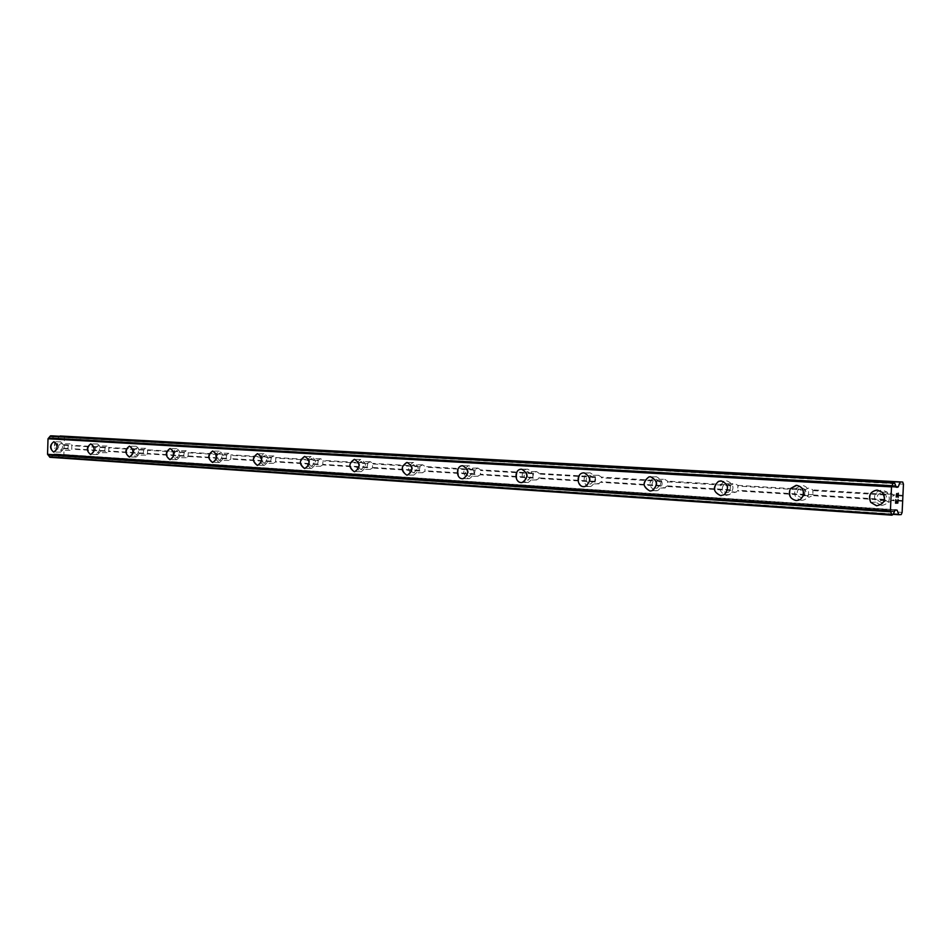 <?xml version="1.0" encoding="UTF-8"?>
<svg xmlns="http://www.w3.org/2000/svg" width="951" height="951" viewBox="0 0 951 951"><rect width="100%" height="100%" fill="white"/><g stroke="black" fill="none" stroke-linecap="round" stroke-linejoin="round"><path stroke-width="0.71" stroke-dasharray="4.75 3.57" d="M68.472 445.032L67.794 448.444L69.994 450.346L71.717 449.157L71.836 445.234L70.196 443.844L68.472 445.032L64.169 444.771L64.383 437.484L63.301 436.045M60.388 450.251L60.507 450.263C63.17 448.123 63.206 445.948 60.591 443.713L60.495 443.701C57.821 445.817 57.785 448.004 60.388 450.251M53.838 441.74L53.934 441.74C58.047 445.258 57.999 448.706 53.815 452.07L53.743 452.07M105.323 447.255L104.622 450.738L107.047 452.7L108.723 451.475L108.842 447.469L107.13 446.031L105.323 447.255L71.836 445.234M97.323 452.617L97.442 452.617C100.235 450.429 100.259 448.194 97.525 445.912L97.418 445.912C94.624 448.076 94.589 450.31 97.323 452.617M90.773 443.903L90.88 443.903C95.171 447.505 95.136 451.024 90.761 454.483L90.678 454.483M143.91 449.585L143.197 453.151L145.586 455.149L147.476 453.912L147.607 449.799L145.8 448.337L143.91 449.585L108.842 447.469M136.005 455.089L136.148 455.089C139.06 452.842 139.084 450.56 136.219 448.23L136.1 448.218C133.176 450.441 133.14 452.735 136.005 455.089M129.467 446.174L129.586 446.185C134.079 449.847 134.043 453.461 129.479 457.015L129.384 457.015M184.375 452.022L183.638 455.672L186.123 457.728L188.108 456.456L188.239 452.248L186.348 450.738L184.375 452.022L147.607 449.799M176.577 457.669L176.731 457.681C179.775 455.374 179.798 453.033 176.803 450.643L176.66 450.643C173.605 452.926 173.569 455.267 176.577 457.669M170.063 448.563L170.181 448.563C174.901 452.307 174.877 456.016 170.098 459.654L169.979 459.666M226.837 454.578L226.088 458.323L228.68 460.427L230.76 459.131L230.903 454.816L228.918 453.27L226.837 454.578L188.239 452.248M219.17 460.391L219.36 460.391C222.534 458.025 222.558 455.624 219.408 453.187L219.253 453.187C216.055 455.541 216.02 457.942 219.17 460.391M212.691 451.059L212.834 451.071C217.779 454.899 217.755 458.679 212.762 462.436L212.632 462.448M271.463 457.265L270.702 461.104L273.401 463.268L275.588 461.948L275.742 457.526L273.65 455.933L271.463 457.265L230.903 454.816M263.95 463.256L264.176 463.256C267.504 460.807 267.516 458.346 264.212 455.862L264.021 455.862C260.669 458.287 260.645 460.748 263.95 463.256M257.519 453.698L257.673 453.698C262.868 457.597 262.856 461.497 257.638 465.36L257.471 465.372M318.419 460.094L317.646 464.04L320.451 466.252L322.758 464.896L322.924 460.367L320.725 458.727L318.419 460.094L275.742 457.526M311.096 466.263L311.357 466.263C314.829 463.731 314.829 461.211 311.357 458.679L311.143 458.679C307.637 461.176 307.625 463.708 311.096 466.263M304.712 456.468L304.891 456.468C310.347 460.45 310.347 464.433 304.891 468.439L304.689 468.451M367.894 463.078L367.098 467.119L370.046 469.402L372.471 468.023L372.637 463.363L370.319 461.675L367.894 463.078L322.924 460.367M360.786 469.437L361.095 469.437C364.732 466.81 364.72 464.219 361.059 461.651L360.798 461.651C357.136 464.231 357.124 466.822 360.786 469.437M354.473 459.392L354.664 459.392C360.417 463.434 360.441 467.535 354.735 471.684L354.473 471.696M420.092 466.216L419.284 470.376L422.363 472.73L424.931 471.304L425.109 466.525L422.66 464.789L420.092 466.216L372.637 463.363M413.233 472.778L413.614 472.778C417.406 470.056 417.37 467.393 413.53 464.789L413.209 464.789C409.382 467.464 409.382 470.127 413.233 472.778M407.004 462.471L407.23 462.483C413.269 466.584 413.328 470.793 407.385 475.108L407.04 475.131M475.25 469.544L474.418 473.824L477.652 476.237L480.362 474.787L480.552 469.865L477.961 468.082L475.25 469.544L425.109 466.525M468.677 476.32L469.152 476.308C473.099 473.467 473.039 470.733 468.998 468.094L468.593 468.106C464.599 470.9 464.623 473.634 468.677 476.32M462.555 465.74L462.804 465.74C469.176 469.877 469.271 474.204 463.089 478.722L462.626 478.757M533.63 473.063L532.774 477.461L536.162 479.958L539.039 478.46L539.241 473.396L536.495 471.553L533.63 473.063L480.552 469.865M527.389 480.077L528.007 480.041C532.073 477.045 531.978 474.24 527.722 471.601L527.199 471.613C523.062 474.549 523.121 477.366 527.389 480.077M521.671 469.2C528.364 473.336 528.53 477.771 522.17 482.537L521.517 482.597M595.504 476.784L594.625 481.325L598.191 483.904L601.282 481.741L601.46 477.14L598.548 475.238L595.504 476.784L539.241 473.396M589.656 484.047L590.512 483.988C594.625 480.802 594.47 477.913 590.012 475.322L589.299 475.357C585.055 478.472 585.186 481.372 589.656 484.047M583.795 472.861L584.128 472.873C591.142 476.915 591.415 481.479 584.96 486.555L583.997 486.662M661.207 480.742L660.315 485.426L664.071 488.089L667.388 485.866L667.543 481.123L664.452 479.161L661.207 480.742L601.46 477.14M655.821 488.267L657.082 488.125C661.1 484.653 660.802 481.705 656.202 479.28L655.12 479.375C650.924 482.751 651.162 485.711 655.821 488.267M650.127 476.76L650.52 476.772C657.759 480.564 658.258 485.212 651.994 490.728L650.425 491.001M731.117 484.962L730.38 485.628L730.19 489.789L734.16 492.535L736.324 492.047L737.726 490.252L737.857 485.367L734.564 483.334L731.117 484.962L667.543 481.123M726.243 492.773L728.418 492.273C731.818 488.422 731.224 485.485 726.647 483.477L724.781 483.833C721.072 487.601 721.559 490.573 726.243 492.773M720.751 480.909L721.215 480.921C728.383 484.011 729.346 488.612 724.127 494.746L721.167 495.614L724.686 494.722C729.904 488.6 728.93 484 721.773 480.909L718.968 481.408C712.977 487.304 713.702 492.036 721.143 495.578M805.64 489.444L804.879 490.145L804.689 494.437L808.885 497.278L812.57 495.614L812.95 494.484L812.832 489.884L809.313 487.768L805.64 489.444L737.857 485.367M801.372 497.563L805.759 494.734C806.626 491.049 805.307 488.802 801.8 487.97L797.746 490.181C796.367 494.056 797.568 496.517 801.372 497.563M796.106 485.343L796.653 485.355C802.038 486.579 804.154 490.038 803.013 495.744C801.645 498.954 799.304 500.547 795.975 500.523M888.721 502.354L892.87 499.941L892.941 494.71L889.173 492.523L884.478 494.96L884.275 499.406L888.721 502.354M881.684 502.687C886.57 501.641 887.806 498.847 885.405 494.306L882.148 492.761C877.547 493.628 876.18 496.267 878.058 500.678L881.684 502.687M876.656 490.074L882.302 492.333C886.356 499.548 884.454 504.03 876.608 505.777M881.553 505.528C889.363 503.78 891.253 499.323 887.212 492.166L882.278 489.931C875.193 491.203 872.994 495.281 875.705 502.152L881.553 505.528M877.107 505.754C884.953 504.006 886.843 499.525 882.79 492.321L877.832 490.074C870.724 491.346 868.525 495.447 871.235 502.354L877.107 505.754M801.253 500.309C804.558 500.321 806.9 498.74 808.267 495.554C809.396 489.884 807.292 486.448 801.931 485.224L795.725 488.445C793.3 494.591 795.143 498.538 801.253 500.309M796.51 500.499C799.827 500.523 802.168 498.93 803.547 495.721C804.689 490.027 802.561 486.555 797.188 485.331L790.959 488.564C788.522 494.746 790.376 498.728 796.51 500.499M726.136 495.423L729.667 494.568C734.873 488.481 733.91 483.893 726.766 480.826L723.973 481.325C717.993 487.185 718.718 491.893 726.136 495.423M655.715 490.847L657.771 490.585C664.012 485.105 663.525 480.469 656.309 476.701L654.704 476.843C648.035 482.098 648.368 486.757 655.715 490.847M650.508 490.978L652.576 490.716C658.829 485.2 658.342 480.552 651.102 476.76L649.497 476.903C642.805 482.181 643.138 486.876 650.508 490.978M589.561 486.543L590.94 486.436C597.371 481.384 597.097 476.855 590.119 472.825L589.038 472.885C582.178 473.598 582.666 486.436 589.561 486.543M584.176 486.65L585.566 486.543C592.009 481.468 591.736 476.915 584.734 472.861L583.664 472.92C576.781 473.634 577.269 486.543 584.176 486.65M527.294 482.49L528.304 482.442C534.652 477.711 534.498 473.289 527.817 469.188L527.032 469.2C520.423 469.604 520.661 482.395 527.294 482.49M521.766 482.573L522.788 482.526C529.148 477.771 528.982 473.325 522.289 469.2L521.505 469.223C514.871 469.628 515.121 482.478 521.766 482.573M468.593 478.674L469.366 478.65C475.536 474.157 475.441 469.853 469.081 465.74L468.486 465.752C462.186 470.115 462.222 474.43 468.593 478.674M462.947 478.733L463.719 478.71C469.901 474.204 469.806 469.877 463.434 465.74L462.84 465.752C456.48 465.954 456.587 478.65 462.947 478.733M413.15 475.072L413.768 475.06C419.7 470.757 419.653 466.572 413.614 462.495L413.138 462.495C407.099 466.691 407.099 470.876 413.15 475.072M407.397 475.108L408.027 475.108C413.97 470.781 413.911 466.584 407.872 462.483L407.385 462.483C401.334 466.691 401.334 470.9 407.397 475.108L407.373 475.108M360.702 471.66L361.214 471.66C366.908 467.523 366.884 463.446 361.142 459.428L360.75 459.428C354.973 463.458 354.961 467.547 360.702 471.66M354.878 471.684L355.389 471.684C361.083 467.535 361.059 463.434 355.317 459.404L354.925 459.392C349.136 463.458 349.124 467.547 354.878 471.684M311.013 468.427L311.441 468.427C316.897 464.445 316.897 460.474 311.441 456.516L311.108 456.516C305.592 460.415 305.556 464.385 311.013 468.427M305.128 468.439L305.556 468.439C311.013 464.433 311.013 460.45 305.544 456.48L305.212 456.48C299.684 460.391 299.66 464.385 305.128 468.439M263.879 465.36L264.247 465.36C269.454 461.508 269.466 457.645 264.283 453.758L263.998 453.758C258.731 457.538 258.684 461.413 263.879 465.36M257.935 465.36L258.303 465.36C263.522 461.497 263.534 457.609 258.339 453.71L258.054 453.698C252.776 457.502 252.74 461.39 257.935 465.36M219.099 462.448L219.408 462.459C224.4 458.715 224.424 454.947 219.479 451.131L219.241 451.131C214.201 454.804 214.153 458.584 219.099 462.448M213.119 462.436L213.428 462.436C218.421 458.691 218.445 454.899 213.499 451.071L213.262 451.071C208.221 454.756 208.174 458.548 213.119 462.436M176.506 459.678L176.779 459.69C181.546 456.052 181.582 452.367 176.862 448.634L176.66 448.634C171.846 452.212 171.798 455.898 176.506 459.678M170.502 459.654L170.764 459.666C175.543 456.016 175.578 452.319 170.859 448.575L170.645 448.563C165.831 452.153 165.783 455.85 170.502 459.654M135.934 457.039L136.171 457.051C140.748 453.52 140.784 449.918 136.278 446.269L136.1 446.257C131.5 449.74 131.44 453.342 135.934 457.039M129.918 457.015L130.144 457.015C134.721 453.472 134.757 449.859 130.251 446.185L130.073 446.185C125.473 449.68 125.413 453.294 129.918 457.015M97.264 454.53L97.466 454.53C101.84 451.095 101.876 447.576 97.584 443.998L97.418 443.998C93.02 447.386 92.972 450.905 97.264 454.53M91.225 454.483L91.439 454.495C95.801 451.036 95.849 447.517 91.546 443.915L91.391 443.915C86.993 447.327 86.933 450.845 91.225 454.483M60.341 452.129L60.519 452.129C64.716 448.777 64.751 445.341 60.65 441.835L60.507 441.835C56.287 445.151 56.24 448.575 60.341 452.129M54.302 452.082L54.48 452.082C58.677 448.717 58.712 445.27 54.611 441.751L54.469 441.74C50.26 445.068 50.201 448.515 54.302 452.082M896.65 502.734L895.711 502.782M896.888 501.011L896.638 502.734M898.017 499.525L897.72 502.687L896.793 502.722M895.866 499.62L895.545 503.198M895.937 494.793L896.056 496.862M896.662 493.569L895.925 494.793M898.315 493.224L898.006 496.577M896.627 493.985L898.124 497.421M54.682 443.867L55.966 443.891L54.694 443.867L54.623 445.936L54.682 443.867M55.966 443.891L55.931 445.009L55.966 443.891M56.145 445.02L56.18 443.891L56.145 445.02M56.18 443.891L57.452 443.915L56.18 443.891M57.452 443.915L57.393 445.971L57.464 443.915M57.607 445.971L57.678 443.641L54.48 443.606L54.409 445.936L54.48 443.606L57.678 443.641L57.619 445.971M55.194 447.79L54.754 448.527L55.194 447.79M49.987 457.3L51.295 457.181L54.195 453.984L56.798 454.281L59.438 457.348L62.659 457.372L63.824 455.969L64.169 444.771M59.568 436.271L57.262 439.005L54.623 439.231L51.699 435.831M885.25 494.247L812.832 489.884M903.45 484.178L64.383 437.484M902.927 495.305L892.941 494.71M884.478 494.96L812.927 490.633M884.275 499.406L812.725 494.936M884.965 500.155L812.57 495.614M804.879 490.145L737.905 486.092M804.689 494.437L737.726 490.252M805.378 495.162L737.619 490.918M730.38 485.628L667.554 481.824M730.19 489.789L667.388 485.866M730.879 490.49L667.317 486.508M660.481 481.396L601.436 477.818M660.315 485.426L601.282 481.741M660.981 486.104L601.246 482.359M594.791 477.426L539.193 474.05M594.625 481.325L539.039 477.854M595.29 481.991L539.039 478.46M532.917 473.669L480.481 470.495M532.774 477.461L480.338 474.192M533.428 478.115L480.362 474.787M474.561 470.139L425.014 467.131M474.418 473.824L424.883 470.733M475.06 474.454L424.931 471.304M419.415 466.798L372.53 463.957M419.284 470.376L372.4 467.452M419.914 470.995L372.471 468.023M367.229 463.636L322.793 460.95M367.098 467.119L322.674 464.35M367.728 467.726L322.758 464.896M317.765 460.641L275.588 458.085M317.646 464.04L275.481 461.401M318.264 464.623L275.588 461.948M270.821 457.8L230.736 455.374M270.702 461.104L230.629 458.608M271.308 461.675L230.76 459.131M226.195 455.101L188.072 452.783M226.088 458.323L187.965 455.945M226.695 458.881L188.108 456.456M183.745 452.521L147.417 450.322M183.638 455.672L147.322 453.401M184.232 456.218L147.476 453.912M143.292 450.073L108.652 447.98M143.197 453.151L108.557 450.988M143.779 453.675L108.723 451.475M104.717 447.743L71.634 445.734M104.622 450.738L71.551 448.682M105.204 451.261L71.717 449.157M67.878 445.508L63.765 445.258M67.794 448.444L63.669 448.183M68.353 448.943L64.05 448.682M895.604 485.866L53.601 438.256M895.497 485.581L53.446 438.078M894.273 511.674L52.935 455.113M894.415 511.388L53.101 454.935M901.215 514.586L62.659 457.372M902.13 512.387L63.824 455.969M902.654 501.26L892.656 500.642M902.404 500.535L892.87 499.941M902.618 496.065L893.072 495.483M895.89 486.698L57.262 439.005M896.08 487.162L56.727 439.267M896.282 487.304L54.647 439.231L896.294 487.304M895.949 486.888L54.124 438.958M894.629 483.001L52.139 436.354M894.582 482.656L52.043 436.117M894.511 482.442L51.936 435.974M892.787 515.133L51.033 457.312M892.989 514.907L51.295 457.181M893.084 514.693L51.413 457.039M59.473 457.36L51.52 456.813M894.855 510.318L53.66 454.257M895.26 509.879L54.195 453.984M56.323 454.007L896.793 509.795L56.287 454.007M895.01 510.045L56.798 454.281M893.227 513.98L58.962 457.086M70.112 450.346L60.507 450.263M107.047 452.7L97.442 452.617M145.729 455.149L136.148 455.089M186.289 457.728L176.731 457.681M228.87 460.427L219.36 460.391M273.615 463.268L264.176 463.256M320.713 466.263L311.357 466.263M370.355 469.402L361.095 469.437M422.743 472.73L413.614 472.778M478.127 476.225L469.152 476.308M536.78 479.934L528.007 480.041M599.035 483.845L590.512 483.988M665.32 487.934L657.082 488.125M736.324 492.047L728.418 492.273M812.95 494.484L805.759 494.734M892.418 494.045L885.405 494.306M887.212 492.166L882.79 492.321M808.267 495.554L803.547 495.721M729.667 494.568L724.686 494.722M657.771 490.585L652.576 490.716M590.94 486.436L585.566 486.543M528.304 482.442L522.788 482.526M469.366 478.65L463.719 478.71M413.768 475.06L408.027 475.108M361.214 471.66L355.389 471.684M311.441 468.427L305.556 468.439M264.247 465.36L258.303 465.36M219.408 462.459L213.428 462.436M176.779 459.69L170.764 459.666M136.171 457.051L130.144 457.015M97.466 454.53L91.439 454.495M60.519 452.129L54.48 452.082M60.507 441.835L54.469 441.74M97.418 443.998L91.391 443.915M136.1 446.257L130.073 446.185M176.66 448.634L170.645 448.563M219.241 451.131L213.262 451.071M263.998 453.758L258.054 453.698M311.108 456.516L305.212 456.48M360.75 459.428L354.925 459.392M413.138 462.495L407.385 462.483M468.486 465.752L462.84 465.752M527.032 469.2L521.505 469.223M589.038 472.885L583.664 472.92M654.704 476.843L649.497 476.903M723.973 481.325L718.968 481.408M795.725 488.445L790.959 488.564M875.705 502.152L871.235 502.354M885.108 500.357L878.058 500.678M805.057 489.967L797.746 490.181M732.71 483.679L724.781 483.833M663.382 479.256L655.12 479.375M597.834 475.286L589.299 475.357M535.972 471.565L527.199 471.613M477.557 468.082L468.593 468.106M422.339 464.789L413.209 464.789M370.058 461.675L360.798 461.651M320.499 458.727L311.143 458.679M273.46 455.933L264.021 455.862M228.751 453.27L219.253 453.187M186.218 450.738L176.66 450.643M145.681 448.337L136.1 448.218M107.011 446.031L97.418 445.912M70.101 443.844L60.495 443.701M893.167 514.348L59.438 457.348"/><path stroke-width="1.43" d="M53.743 452.07L53.625 452.07C49.523 448.503 49.583 445.068 53.791 441.74L53.838 441.74M53.934 441.74C58.035 445.258 57.999 448.706 53.803 452.07L53.625 452.07C49.511 448.503 49.571 445.068 53.791 441.74L53.934 441.74M90.678 454.483L90.547 454.483C86.256 450.833 86.315 447.315 90.714 443.903L90.773 443.903M90.868 443.903C95.159 447.505 95.124 451.024 90.749 454.483L90.547 454.483C86.256 450.833 86.303 447.315 90.714 443.903L90.868 443.903M129.384 457.015L129.241 457.003C124.747 453.282 124.795 449.668 129.395 446.174L129.467 446.174M129.574 446.185C134.079 449.847 134.043 453.461 129.467 457.015L129.229 457.003C124.736 453.282 124.795 449.668 129.395 446.174L129.574 446.185M169.979 459.666L169.825 459.654C165.117 455.85 165.165 452.153 169.979 448.563L170.063 448.563M170.181 448.563C174.901 452.307 174.865 456.016 170.086 459.654L169.825 459.654C165.105 455.85 165.153 452.153 169.967 448.563L170.181 448.563M212.632 462.448L212.453 462.436C207.508 458.548 207.556 454.756 212.596 451.059L212.691 451.059M212.822 451.071C217.767 454.899 217.743 458.679 212.751 462.436L212.442 462.436C207.496 458.548 207.544 454.756 212.584 451.059L212.822 451.071M257.471 465.372L257.269 465.36C252.074 461.39 252.11 457.502 257.388 453.698L257.519 453.698M257.662 453.698C262.856 457.597 262.845 461.485 257.626 465.36L257.269 465.36C252.063 461.39 252.11 457.502 257.388 453.698L257.662 453.698M304.689 468.451L304.463 468.439C298.994 464.385 299.03 460.391 304.558 456.468L304.712 456.468M304.879 456.468C310.347 460.45 310.347 464.433 304.891 468.439L304.463 468.439C298.994 464.385 299.018 460.391 304.546 456.468L304.879 456.468M354.473 471.696L354.224 471.684C348.47 467.547 348.482 463.458 354.271 459.392L354.473 459.392M354.664 459.392C360.405 463.434 360.429 467.535 354.723 471.684L354.212 471.684C348.458 467.547 348.482 463.458 354.259 459.392L354.664 459.392M407.04 475.131L406.755 475.12C400.692 470.911 400.692 466.691 406.743 462.483L407.004 462.471M407.218 462.483C413.269 466.584 413.316 470.793 407.373 475.108L406.755 475.12C400.692 470.911 400.68 466.691 406.743 462.483L407.218 462.483M462.626 478.757L462.305 478.745C455.957 478.662 455.85 465.966 462.198 465.752L462.555 465.74M462.804 465.74C469.164 469.877 469.259 474.204 463.089 478.722L462.305 478.745C455.945 478.662 455.85 465.966 462.198 465.752L462.804 465.74M521.517 482.597L521.148 482.585C514.503 482.49 514.253 469.628 520.886 469.223L521.671 469.2C528.364 473.336 528.518 477.771 522.158 482.537L521.148 482.585C514.491 482.49 514.241 469.628 520.886 469.223L521.671 469.2M583.997 486.662L583.569 486.662C576.663 486.555 576.175 473.634 583.058 472.92L583.795 472.861M584.128 472.873C591.13 476.915 591.403 481.479 584.96 486.555L583.569 486.662C576.651 486.555 576.175 473.634 583.046 472.92L584.128 472.873M650.425 491.001L649.925 490.989C642.555 486.888 642.222 482.193 648.915 476.915L650.127 476.76M650.508 476.772C657.759 480.564 658.247 485.212 651.982 490.728L649.913 490.989C642.555 486.888 642.21 482.193 648.903 476.915L650.508 476.772M721.167 495.614L720.585 495.602C713.143 492.047 712.418 487.316 718.409 481.42L720.751 480.909M721.215 480.921C728.371 484.011 729.346 488.612 724.127 494.746L720.573 495.602C713.131 492.047 712.406 487.316 718.397 481.42L721.215 480.921M795.975 500.523C789.829 498.74 787.987 494.77 790.424 488.588L796.653 485.355C802.026 486.579 804.154 490.038 803.013 495.744C801.645 498.954 799.292 500.547 795.975 500.523C789.841 498.74 787.987 494.77 790.436 488.588L796.106 485.343M877.333 490.086L882.29 492.333C886.344 499.548 884.454 504.03 876.596 505.789L870.724 502.378C868.013 495.471 870.213 491.37 877.333 490.086M876.608 505.777L870.736 502.378C868.025 495.863 869.999 491.762 876.656 490.074M895.711 502.782L895.854 499.62L895.711 502.782L896.65 502.734L896.734 501.011L896.805 502.722L896.876 501.011M896.805 502.722L897.732 502.687L898.029 499.525L897.863 503.079L895.545 503.198L895.866 499.62M895.545 503.198L897.851 503.079L898.017 499.525M896.282 497.147L896.662 493.569M896.888 493.854L897.28 494.71L896.876 493.854M897.28 494.71L898.017 496.577L897.268 494.71M898.017 496.577L898.172 493.224L898.124 497.444L896.638 493.985L896.436 496.731M896.306 496.731L896.627 493.985M898.124 497.421L898.315 493.224M893.167 514.348L898.885 514.729L893.167 514.336L895.26 509.879L897.126 510.176L898.885 514.729L901.215 514.586L902.13 512.387L903.45 484.178L902.737 482.05L59.568 436.271L900.442 482.098M900.038 482.526L898.22 486.829L896.294 487.304L894.332 482.24L51.687 435.831L50.367 435.95L48.014 438.768L47.55 454.305L49.963 457.3L892.002 515.18M893.167 514.336L891.848 514.99L890.398 510.711L891.515 486.888L893.358 482.466L894.332 482.24M902.737 482.05L60.115 435.986M893.262 482.704L50.237 436.105M893.179 483.049L50.13 436.331M892.038 485.699L48.679 438.019M891.967 485.806L48.596 438.078M891.515 486.888L48.014 438.768M890.398 510.711L47.55 454.305M890.754 511.757L48.085 455.006M890.814 511.852L48.168 455.065M891.717 514.408L49.523 456.789M891.765 514.753L49.607 457.015M898.22 486.829L895.89 486.698M897.827 487.257L896.08 487.162M894.32 482.24L51.675 435.831M893.56 482.252L50.629 435.82M893.358 482.466L50.367 435.95M891.848 514.99L49.725 457.169M897.126 510.176L895.01 510.045M898.552 514.348L893.227 513.98M892.014 515.18L49.963 457.3"/></g></svg>
